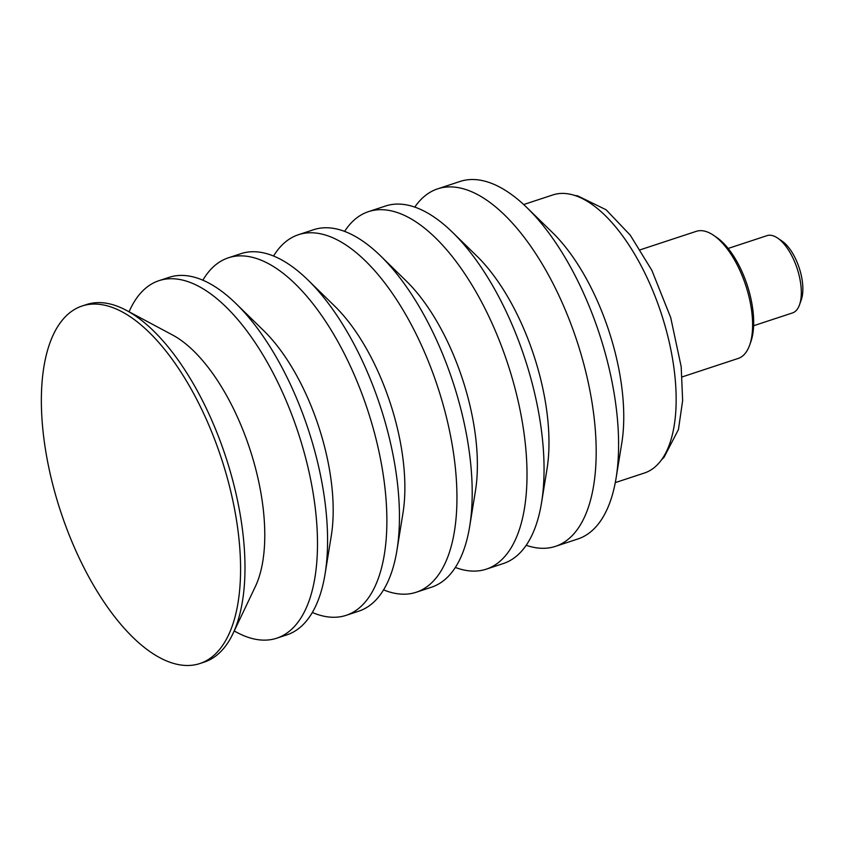 <?xml version="1.0" encoding="UTF-8"?>
<svg xmlns="http://www.w3.org/2000/svg" width="845" height="845" viewBox="0 0 845 845"><rect width="100%" height="100%" fill="white"/><g stroke="black" fill="none" stroke-linecap="round" stroke-linejoin="round"><path stroke-width="1.27" d="M615.297 482.611L644.492 472.989A146.386 65.825 -108.2 0 0 666.863 332.486A146.386 65.825 -108.2 0 0 571.442 194.519A146.386 65.825 -108.2 0 0 552.873 194.92L523.668 204.543M175.982 664.054A188.213 84.627 71.8 0 1 53.309 486.657A188.213 84.627 71.8 0 1 82.06 306.017A188.213 84.627 71.8 0 1 105.952 305.51A188.213 84.627 71.8 0 1 228.625 482.896A188.213 84.627 71.8 0 1 199.874 663.536A188.213 84.627 71.8 0 1 175.982 664.054M82.06 306.017L86.454 304.57A188.213 84.627 71.8 0 1 110.346 304.052A188.213 84.627 71.8 0 1 126.306 310.316A188.213 84.627 71.8 0 1 225.742 456.839A188.213 84.627 71.8 0 1 232.893 633.782A188.213 84.627 71.8 0 1 204.268 662.089L199.874 663.536M126.306 310.316L172.475 334.947A146.386 65.825 71.8 0 1 249.814 448.906A146.386 65.825 71.8 0 1 255.37 586.525L232.893 633.782M129.074 311.794A188.213 84.627 71.8 0 1 158.987 280.667A188.213 84.627 71.8 0 1 182.869 280.16A188.213 84.627 71.8 0 1 305.541 457.546A188.213 84.627 71.8 0 1 276.79 638.186A188.213 84.627 71.8 0 1 252.908 638.704A188.213 84.627 71.8 0 1 234.245 630.94M158.987 280.667L169.042 277.361A188.213 84.627 71.8 0 1 192.924 276.843A188.213 84.627 71.8 0 1 236.008 303.619A188.213 84.627 71.8 0 1 325.082 573.945A188.213 84.627 71.8 0 1 286.846 634.88L276.79 638.186M236.008 303.619L263.724 330.68A142.763 64.188 71.8 0 1 331.293 535.709L325.082 573.945M202.863 280.202A188.213 84.627 71.8 0 1 228.372 257.81A188.213 84.627 71.8 0 1 252.254 257.292A188.213 84.627 71.8 0 1 374.926 434.689A188.213 84.627 71.8 0 1 346.175 615.329A188.213 84.627 71.8 0 1 322.294 615.836A188.213 84.627 71.8 0 1 312.354 612.488M228.372 257.81L240.899 253.68A188.213 84.627 71.8 0 1 264.791 253.162A188.213 84.627 71.8 0 1 307.876 279.938A188.213 84.627 71.8 0 1 396.949 550.264A188.213 84.627 71.8 0 1 358.713 611.199L346.175 615.329M307.876 279.938L334.747 306.175A144.136 64.811 71.8 0 1 402.959 513.19L396.949 550.264M273.569 256.035A188.213 84.627 71.8 0 1 298.433 234.72A188.213 84.627 71.8 0 1 322.325 234.202A188.213 84.627 71.8 0 1 444.998 411.599A188.213 84.627 71.8 0 1 416.247 592.239A188.213 84.627 71.8 0 1 392.355 592.757A188.213 84.627 71.8 0 1 383.577 589.873M298.433 234.72L313.653 229.703A188.213 84.627 71.8 0 1 337.546 229.196A188.213 84.627 71.8 0 1 380.63 255.972A188.213 84.627 71.8 0 1 469.704 526.298A188.213 84.627 71.8 0 1 431.468 587.222L416.247 592.239M380.63 255.972L406.244 280.984A146.185 65.73 71.8 0 1 475.439 490.945L469.704 526.298M344.612 231.393A188.213 84.627 71.8 0 1 368.504 211.63A188.213 84.627 71.8 0 1 392.386 211.123A188.213 84.627 71.8 0 1 515.059 388.51A188.213 84.627 71.8 0 1 486.308 569.15A188.213 84.627 71.8 0 1 462.426 569.667A188.213 84.627 71.8 0 1 455.349 567.46M368.504 211.63L385.51 206.022A188.213 84.627 71.8 0 1 409.402 205.515A188.213 84.627 71.8 0 1 452.487 232.29A188.213 84.627 71.8 0 1 541.56 502.617A188.213 84.627 71.8 0 1 503.324 563.541L486.308 569.15M452.487 232.29L476.855 256.077A148.245 66.66 71.8 0 1 547.011 468.996L541.56 502.617M414.779 207.109A188.213 84.627 71.8 0 1 437.678 188.836A188.213 84.627 71.8 0 1 461.56 188.329A188.213 84.627 71.8 0 1 584.233 365.716A188.213 84.627 71.8 0 1 555.482 546.356A188.213 84.627 71.8 0 1 531.6 546.873A188.213 84.627 71.8 0 1 526.213 545.279M437.678 188.836L460.06 181.464A188.213 84.627 71.8 0 1 483.942 180.946A188.213 84.627 71.8 0 1 527.026 207.722A188.213 84.627 71.8 0 1 616.1 478.048A188.213 84.627 71.8 0 1 577.864 538.983L555.482 546.356M527.026 207.722L552.535 232.618A146.386 65.825 71.8 0 1 621.814 442.875L616.1 478.048M753.624 325.737L792.504 312.925A40.687 18.294 -108.2 0 0 799.528 304.791L801.292 299.785A35.828 16.108 -108.2 0 0 781.91 240.983L777.516 238.005A40.687 18.294 -108.2 0 0 775.287 236.695A40.687 18.294 -108.2 0 0 767.038 235.639L728.158 248.451M799.528 304.791A40.687 18.294 -108.2 0 0 777.516 238.005M682.19 376.902L738.139 358.46A66.924 30.093 -108.2 0 0 749.673 345.077L750.888 341.633A63.576 28.582 -108.2 0 0 716.507 237.297L713.486 235.248A66.924 30.093 -108.2 0 0 709.821 233.083A66.924 30.093 -108.2 0 0 696.248 231.35L640.299 249.782M749.673 345.077A66.924 30.093 -108.2 0 0 713.486 235.248M661.804 459.5L664.033 457.314L678.44 429.545L682.644 400.572L681.186 366.709L670.719 317.635L651.865 270.347L630.285 235.216L606.108 209.771L577.684 195.871L574.801 195.48"/></g></svg>
